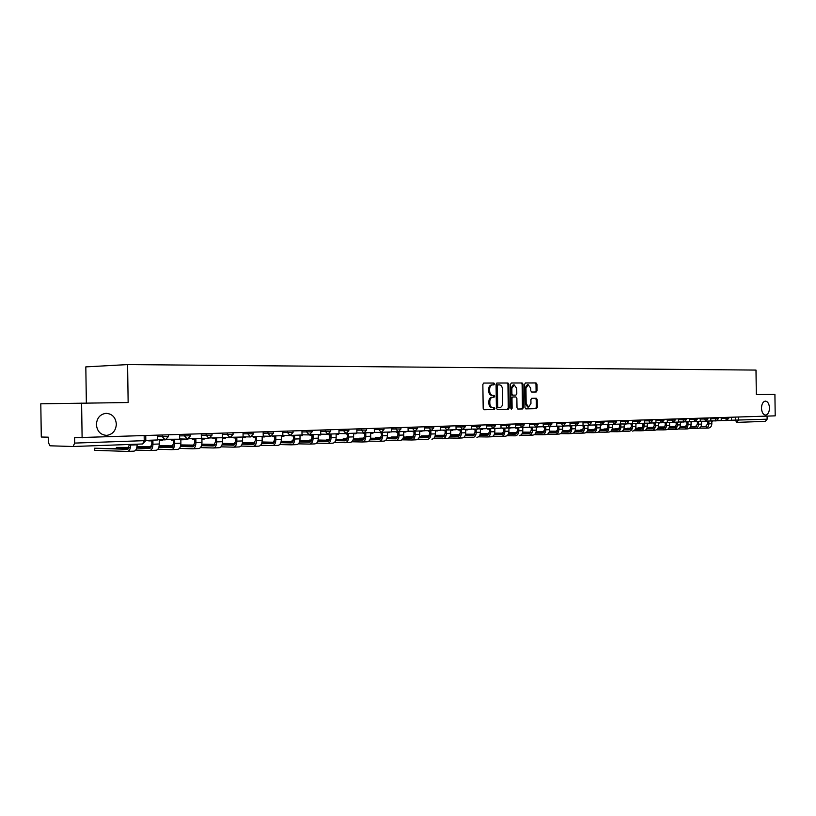 <?xml version="1.0" encoding="UTF-8"?>
<svg xmlns="http://www.w3.org/2000/svg" width="816" height="816" viewBox="0 0 816 816"><rect width="100%" height="100%" fill="white"/><g stroke="black" fill="none" stroke-linecap="round" stroke-linejoin="round"><path stroke-width="1.22" d="M494.537 383.948L493.864 383.02L483.766 383.041L482.858 384.387L483.194 408.428L484.174 409.744L494.241 409.54L494.884 408.592L494.21 407.684L492.915 407.704C491.079 407.49 490.059 406.093 489.835 403.512L489.804 401.513C489.947 398.973 490.916 397.545 492.701 397.229L494.078 397.208L494.71 396.27L494.037 395.352L492.742 395.362C490.906 395.128 489.886 393.72 489.661 391.139L489.631 389.15C489.773 386.631 490.732 385.203 492.507 384.887L493.915 384.877L494.537 383.948M493.078 384.887L493.588 383.979L492.915 383.051L483.623 383.071M484.031 409.734L493.292 409.54L493.925 408.602L493.364 407.694M493.17 397.219L493.762 396.29L493.088 395.372L491.793 395.383L492.742 395.362M761.491 408.194C761.797 412.437 763.164 414.732 765.602 415.069C768.009 414.569 769.304 412.213 769.478 408C769.182 403.757 767.805 401.462 765.357 401.115C762.96 401.625 761.675 403.981 761.491 408.194M96.39 424.595C97.114 431.327 100.531 434.918 106.631 435.377C112.628 434.5 115.872 430.736 116.351 424.106C115.637 417.364 112.2 413.773 106.049 413.324C100.103 414.212 96.88 417.965 96.39 424.595M536.173 392.006L537.04 390.711L536.948 384.224L536.051 382.939L525.494 382.959L524.637 384.254L524.963 407.592L525.881 408.877L536.418 408.653L537.275 407.347L537.163 399.514L536.265 398.239L531.757 398.3L530.9 399.605L530.961 403.502L528.646 407.011L526.167 403.583L525.953 388.232L528.238 384.764L530.747 388.212L530.777 390.762L531.685 392.037L536.194 392.006M74.695 443.088L73.073 446.505L49.97 445.801L48.328 442.394L48.256 437.172L41.29 437.029L40.8 403.798L128.143 402.533L127.592 364.579L755.993 370.076L756.32 394.587L774.914 394.352L775.2 415.854L74.613 437.723L74.695 443.088L145.809 440.609L145.738 435.856M81.6 403.124L82.11 437.876M508.888 384.305L507.95 382.99L496.954 383.02L496.067 384.346L496.403 408.163L497.352 409.469L508.327 409.244L509.225 407.908L508.888 384.305L507.94 384.326L507.001 383.02L496.811 383.041M511.397 382.99L522.148 382.969L523.066 384.265L523.393 407.633L522.515 408.949L517.925 409.04L516.997 407.755L516.865 398.239L515.936 396.943L512.856 396.984L511.979 398.3L512.122 408.245L511.499 409.173L510.836 408.275L510.5 384.295L511.397 382.99M86.353 403.063L85.823 366.884L127.592 364.579M767.091 416.109L767.132 419.2L765.347 421.352L736.889 422.382L765.347 421.352M491.558 384.907L492.507 384.887L491.558 384.907C489.773 385.234 488.815 386.651 488.682 389.171L489.631 389.15M491.793 395.383C489.957 395.148 488.927 393.74 488.713 391.16L488.682 389.171M492.915 407.704L491.966 407.714C490.13 407.49 489.1 406.093 488.886 403.522L488.855 401.533C488.998 398.993 489.957 397.565 491.752 397.239L492.017 397.239M497.219 409.459L507.379 409.244L508.266 407.918L507.94 384.326M498.046 384.866L497.403 385.795L497.689 406.684L498.362 407.602L499.759 407.572C501.534 407.255 502.493 405.827 502.636 403.298L502.432 389.069C502.217 386.509 501.208 385.111 499.392 384.856L498.046 384.866M497.066 384.887L498.025 384.866L497.066 384.887L496.444 385.815L497.403 385.795M498.362 407.602L496.74 406.694L496.444 385.815M511.234 383.01L522.148 382.969M517.803 409.03L521.567 408.949L522.434 407.633L522.118 384.285L521.189 382.99M511.989 396.994L511.03 398.31L511.163 408.255L512.122 408.245M511.01 408.877L511.163 408.255M516.732 388.355L514.172 384.877L511.846 388.385L511.918 393.853L512.856 395.148L515.936 395.117L516.803 393.802L516.732 388.355M514.172 384.877L513.223 384.897L510.887 388.406L511.846 388.385M515.916 395.117L511.897 395.168L510.969 393.863L510.887 388.406M528.238 384.764L527.289 384.785L525.004 388.253L525.953 388.232M528.544 407.011L527.697 407.011L525.218 403.594L525.004 388.253M525.759 408.867L535.469 408.663L536.316 407.357L536.214 399.524L535.306 398.249L531.736 398.3M535.337 392.006L536.092 390.731L536 384.244L535.102 382.959L525.361 382.979M128.357 448.902L94.462 448.229L94.819 450.33L94.462 448.28M129.54 444.455L127.388 449.32L94.789 448.3M157.366 435.489L157.437 439.977L145.799 440.375M94.819 450.33L127.429 451.421C129.418 451.075 130.489 448.943 130.631 445.046L130.621 444.414M127.643 451.411L133.916 451.166C135.915 450.809 136.976 448.698 137.129 444.812L137.119 444.179M129.203 447.413L116.382 447.403L116.749 448.535M162.302 439.814L162.313 440.456L159.232 440.558L159.283 443.996C159.13 447.831 158.049 449.922 156.04 450.279L149.93 450.514M151.807 440.824L151.847 444.2L149.665 448.453L136.711 448.066M148.685 440.273L148.685 440.864L149.787 440.895L149.777 440.242M179.602 434.775L179.673 439.212L167.045 439.273M166.403 439.63L167.056 439.64M135.762 450.085L149.716 450.524C151.725 450.177 152.796 448.076 152.949 444.23L152.898 440.783L149.787 440.895M150.634 448.045L136.823 447.637M129.05 447.831L116.739 447.464M151.49 446.627L137.782 446.587L138.169 447.678M183.824 439.039L183.835 439.712L180.836 439.814L180.887 443.2C180.734 446.995 179.642 449.065 177.613 449.402L171.666 449.647M173.553 440.069L173.604 443.404L171.401 447.607L158.855 447.25M170.513 439.528L171.625 440.13L171.615 439.487M201.287 434.092L201.348 438.467L189.037 438.6M188.506 438.875L189.047 438.886M157.865 449.239L171.442 449.657C173.471 449.31 174.563 447.229 174.706 443.425L174.655 440.028L171.625 440.13M172.36 447.219L158.967 446.842M151.327 447.035L138.159 446.658M173.216 445.862L159.171 445.76M204.836 438.294L204.847 438.977L201.909 439.079L201.96 442.425C201.807 446.168 200.705 448.219 198.655 448.555L192.862 448.79M194.769 439.324L194.82 442.629L192.596 446.78L180.438 446.444M191.801 438.794L192.923 439.396L192.913 438.753M222.421 433.418L222.482 437.743L210.487 437.937M179.428 448.423L192.607 448.8C194.687 448.453 195.779 446.403 195.932 442.649L195.881 439.294L192.923 439.396M193.545 446.403L180.55 446.056M173.053 446.25L159.161 445.873M194.412 445.108L180.775 444.934M225.328 437.56L225.338 438.263L222.472 438.365L222.523 441.67C222.37 445.373 221.258 447.392 219.198 447.729L213.547 447.964L219.198 447.729M215.475 438.61L215.526 441.864L213.282 445.964L201.501 445.669M212.578 438.08L213.71 438.671L213.7 438.039M243.035 432.766L243.097 437.029L231.397 437.284M200.471 447.617L213.323 447.974C215.383 447.627 216.495 445.597 216.648 441.895L216.597 438.569L213.71 438.671M214.22 445.618L201.613 445.291M194.249 445.475L180.744 445.128M215.087 444.373L201.848 444.149M245.33 436.846L245.341 437.57L242.546 437.672L242.597 440.936C242.444 444.587 241.322 446.587 239.241 446.923L233.743 447.148M235.681 437.906L235.732 441.13L233.468 445.179L222.054 444.904M232.856 437.386L233.988 437.968L233.978 437.345M263.16 432.123L263.221 436.346L251.797 436.631M220.993 446.831L233.509 447.158C235.589 446.821 236.701 444.812 236.854 441.15L236.813 437.866L233.988 437.968M234.406 444.842L222.166 444.547M214.924 444.72L201.807 444.404M235.263 443.649L222.411 443.394M264.863 436.152L264.874 436.897L262.15 436.988L262.201 440.222C262.038 443.833 260.916 445.801 258.825 446.138L253.45 446.352M255.408 437.223L255.459 440.405L253.184 444.414L242.117 444.149M252.644 436.703L253.786 437.284L253.776 436.662M282.795 431.501L282.846 435.662L271.708 435.999M241.036 446.056L253.225 446.362C255.306 446.026 256.438 444.047 256.591 440.426L256.54 437.182L253.786 437.284M254.113 444.088L242.219 443.812M235.1 443.986L222.36 443.69M254.969 442.935L242.474 442.68M283.948 435.479L283.958 436.234L281.296 436.325L281.336 439.518C281.173 443.088 280.051 445.036 277.94 445.373L272.707 445.577M274.676 436.55L274.717 439.691L272.432 443.659L261.701 443.425M271.973 436.04L273.125 436.611L273.115 435.999M291.098 435.387L302.022 435.01L301.961 430.889M260.6 445.301L272.473 445.587C274.574 445.261 275.706 443.302 275.859 439.712L275.818 436.519L273.125 436.611M273.35 443.343L261.803 443.088M254.806 443.261L242.423 442.986M302.583 434.816L302.593 435.581L299.992 435.673L300.033 438.835C299.87 442.354 298.738 444.292 296.626 444.618L291.506 444.822M293.495 435.897L293.536 439.008L291.241 442.925L280.826 442.7M290.863 435.458L292.016 435.948L292.006 435.356M320.678 430.297L320.739 434.367L310.172 434.724M279.704 444.567L291.241 444.832C293.393 444.506 294.525 442.568 294.688 439.028L294.637 435.856L292.016 435.948M292.148 442.619L280.939 442.384M274.217 442.241L262.069 441.986M274.043 442.558L262.007 442.303M320.79 434.173L320.81 434.948L318.26 435.04L318.311 438.161C318.148 441.65 317.006 443.557 314.874 443.884L309.886 444.088L314.874 443.884M311.885 435.265L311.926 438.335L309.611 442.211L299.513 442.007M309.305 434.908L310.468 435.316L310.457 434.724M338.966 429.716L339.028 433.735L328.797 434.092M298.37 443.843L309.652 444.098C311.773 443.761 312.916 441.854 313.079 438.355L313.038 435.224L310.468 435.316M310.519 441.915L299.625 441.701M293.005 441.568L281.194 441.323M292.842 441.864L281.132 441.629M293.332 440.691L292.057 440.762L292.628 441.558M338.599 433.755L338.609 434.336L336.121 434.418L336.161 437.509C335.998 440.956 334.856 442.843 332.724 443.17L327.848 443.363L332.724 443.17M329.858 434.642L329.899 437.672L327.573 441.507L317.771 441.313M327.338 434.265L328.491 434.183M356.837 429.145L356.898 433.123L346.994 433.459M316.608 443.139L327.614 443.374C329.746 443.047 330.888 441.15 331.051 437.692L331.01 434.602L328.501 434.683M328.471 441.232L317.883 441.028M311.375 440.895L299.88 440.681M311.202 441.191L299.819 440.966M293.291 440.834L292.618 440.824M311.722 440.008L309.468 440.11L310.049 440.875M356.011 433.153L356.011 433.735L353.583 433.816L353.624 436.866C353.461 440.273 352.308 442.139 350.166 442.466L345.413 442.66M347.422 434.03L347.463 437.029L345.137 440.824L335.621 440.64M344.964 433.633L346.127 433.643M374.299 428.594L374.36 432.521L364.772 432.857M334.438 442.445L345.148 442.67C347.31 442.343 348.463 440.467 348.626 437.05L348.585 433.99L346.127 434.071M346.025 440.548L335.733 440.365M329.327 440.242L318.138 440.038M329.154 440.528L318.077 440.314M311.661 440.201L310.039 440.171M329.684 439.345L326.502 439.467L327.094 440.201M373.024 432.572L373.034 433.143L370.658 433.225L370.699 436.234C370.535 439.61 369.383 441.456 367.231 441.782L362.59 441.966M364.609 433.429L364.65 436.397L362.314 440.15L353.073 439.987M362.202 433.01L363.365 433.031M391.374 428.053L391.435 431.939L382.153 432.256M351.869 441.772L362.355 441.976C364.497 441.65 365.65 439.804 365.813 436.417L365.772 433.388L363.375 433.48M363.191 439.885L353.175 439.712M346.871 439.6L335.988 439.416M346.708 439.875L335.927 439.681M329.613 439.569L327.083 439.518M347.249 438.712L343.169 438.835L343.781 439.549M389.681 432.001L389.691 432.562L387.365 432.643L387.406 435.622C387.233 438.957 386.08 440.793 383.928 441.109L379.379 441.293M381.409 432.847L381.449 435.785L379.103 439.498L370.138 439.345M379.063 432.409L380.225 432.419M408.071 427.523L408.122 431.368L399.136 431.674M368.924 441.109L379.114 441.303C381.296 440.977 382.459 439.151 382.622 435.795L382.582 432.806L380.236 432.888M379.981 439.243L370.24 439.079M364.038 438.977L353.44 438.794M363.865 439.232L353.379 439.059M347.167 438.947L343.781 438.896M364.415 438.1L359.489 438.223L360.121 438.906M405.97 431.44L405.98 431.99L403.706 432.072L403.747 435.02C403.573 438.325 402.41 440.13 400.258 440.446L395.821 440.63M397.851 432.276L397.892 435.183L395.546 438.855L386.835 438.712M395.546 431.817L396.719 431.827M424.402 427.003L424.453 430.807L415.752 431.103M385.601 440.456L395.587 440.64C397.739 440.324 398.902 438.508 399.065 435.193L399.024 432.235L396.729 432.317M396.403 438.61L386.937 438.457M380.827 438.355L370.505 438.192M380.654 438.61L370.444 438.447M364.334 438.345L360.111 438.274M381.205 437.509L375.472 437.621L376.125 438.284M421.913 430.889L421.923 431.44L419.699 431.521L419.74 434.438C419.567 437.702 418.404 439.498 416.242 439.804L411.907 439.977M413.947 431.715L413.987 434.591L411.621 438.223L403.165 438.09M411.692 431.246L412.865 431.256M440.385 426.493L440.436 430.256L432.001 430.542M401.921 439.824L411.662 439.987C413.824 439.681 414.987 437.886 415.16 434.602L415.12 431.674L412.865 431.756M412.478 437.988L403.267 437.845M397.249 437.753L387.192 437.6M397.076 437.998L387.131 437.845M381.123 437.753L376.115 437.672M397.627 436.927L391.129 437.029L391.792 437.672M437.519 430.358L437.529 430.899L435.346 430.97L435.387 433.867C435.224 437.09 434.051 438.865 431.888 439.181L431.888 439.181M429.695 431.174L429.736 434.01L427.37 437.611L419.149 437.488M427.482 430.685L428.655 430.695M456.011 425.993L456.073 429.716L447.902 430.001M417.884 439.202L427.411 439.355C429.573 439.049 430.736 437.264 430.909 434.03L430.868 431.134L428.665 431.205M428.216 437.386L419.251 437.254M413.314 437.162L403.522 437.019M413.151 437.396L403.461 437.254M397.545 437.162L391.782 437.08M413.702 436.366L406.46 436.448L407.143 437.07M452.809 429.828L452.809 430.369L450.677 430.44L450.718 433.296C450.544 436.499 449.371 438.253 447.209 438.559L443.057 438.722M445.108 430.634L445.148 433.449L442.782 437.009L434.795 436.897M442.945 430.134L444.128 430.675L444.128 430.144M471.322 425.513L471.373 429.196L463.457 429.461M433.52 438.59L442.823 438.743C444.985 438.427 446.158 436.672 446.332 433.459L446.291 430.593L444.128 430.675M443.618 436.784L434.897 436.662M429.053 436.58L419.506 436.448M428.879 436.815L419.444 436.672M413.62 436.591L407.133 436.499M429.44 435.815L421.484 435.877L422.188 436.489M467.772 429.318L467.782 429.848L465.681 429.92L465.722 432.745C465.548 435.917 464.386 437.651 462.213 437.957L458.153 438.121L462.213 437.957M460.214 430.114L460.244 432.898L457.878 436.417L450.116 436.315M458.092 429.593L458.102 430.134L459.265 429.604M486.305 425.034L486.356 428.675L478.686 428.941M448.82 437.998L457.919 438.131C460.081 437.825 461.254 436.081 461.428 432.908L461.387 430.073L459.275 430.144M458.714 436.203L450.218 436.091M444.455 436.009L435.152 435.887M444.281 436.234L435.091 436.111M429.349 436.03L422.178 435.928M444.842 435.265L436.213 435.326L436.927 435.907M482.429 428.808L482.44 429.338L480.389 429.41L480.43 432.215C480.257 435.346 479.084 437.06 476.911 437.366L476.911 437.366M475.004 429.604L475.034 432.358L472.658 435.846L465.12 435.744M472.923 429.063L474.106 429.634L474.106 429.073M500.973 424.565L501.024 428.176L493.588 428.431M463.814 437.407L472.699 437.539C474.871 437.233 476.044 435.509 476.218 432.368L476.177 429.563L474.106 429.634M473.484 435.632L465.212 435.53M459.53 435.458L450.463 435.336M459.367 435.673L450.401 435.55M444.751 435.479L436.917 435.377M459.928 434.724L450.646 434.775L451.381 435.346M496.791 428.318L494.792 428.91L494.833 431.684C494.659 434.785 493.486 436.489 491.314 436.784L487.427 436.937M489.488 429.094L489.529 431.817L487.152 435.275L479.808 435.183M487.458 428.553L487.458 429.114L488.641 429.124L488.631 428.563M515.345 424.116L515.396 427.676L508.195 427.931M478.492 436.835L487.183 436.958C489.355 436.652 490.528 434.938 490.702 431.837L490.671 429.053L488.641 429.124M487.968 435.071L479.91 434.979M474.3 434.908L465.467 434.795M474.137 435.112L465.406 435.01M459.836 434.938L451.37 434.826M474.698 434.204L465.61 434.194M510.867 427.839L508.909 428.42L508.939 431.164C508.766 434.234 507.593 435.917 505.42 436.223L501.616 436.366M503.686 428.604L503.717 431.297L501.34 434.724L494.21 434.642M501.687 428.053L502.88 428.635L502.87 428.053M529.421 423.667L529.472 427.196L522.485 427.431M492.884 436.274L501.381 436.387C503.554 436.081 504.727 434.387 504.9 431.317L504.859 428.563L502.88 428.635M502.156 434.53L494.302 434.438M488.774 434.367L480.155 434.265M488.611 434.571L480.094 434.469M474.606 434.408L465.589 434.296M489.172 433.684L480.308 433.653M524.657 427.36L522.74 427.941L522.781 430.654C522.607 433.694 521.424 435.367 519.251 435.662L519.251 435.662M517.599 428.125L517.63 430.787L515.253 434.183L508.317 434.102M515.641 427.553L515.651 428.135L516.834 428.145L516.824 427.564M543.221 423.229L543.262 426.727L536.5 426.952M506.981 435.713L515.294 435.826C517.466 435.52 518.639 433.847 518.813 430.797L518.782 428.074L516.834 428.145M516.059 433.99L508.409 433.908M502.962 433.847L494.557 433.745M502.789 434.041L494.496 433.939M489.08 433.877L480.277 433.775M503.35 433.174L494.71 433.123M538.183 426.901L536.306 427.472L536.336 430.154C536.163 433.163 534.99 434.816 532.817 435.122L529.166 435.265M531.236 427.645L531.277 430.287L528.89 433.653L522.148 433.571M529.319 427.196L530.512 427.676L530.502 427.084M556.736 422.8L556.787 426.258L550.229 426.482M520.792 435.173L528.931 435.275C531.104 434.979 532.277 433.316 532.45 430.297L532.42 427.604L530.512 427.676M529.686 433.459L522.24 433.378M516.854 433.327L508.654 433.235M516.691 433.51L508.592 433.429M503.258 433.367L494.669 433.276M517.252 432.674L508.817 432.602M551.443 426.442L549.596 427.013L549.637 429.675C549.464 432.653 548.281 434.285 546.108 434.581L542.538 434.724M544.609 427.186L544.649 429.797L542.263 433.123L535.704 433.061M542.732 426.737L543.915 427.207L543.915 426.605M569.996 422.372L570.037 425.799L563.672 426.023M534.337 434.642L542.263 434.734C544.476 434.438 545.649 432.796 545.822 429.808L545.792 427.145L543.915 427.207M543.048 432.949L535.796 432.868M530.482 432.817L522.485 432.735M530.318 433L522.424 432.919M517.16 432.868L508.776 432.776M530.879 432.184L522.638 432.113M564.448 425.993L562.642 426.554L562.673 429.196C562.499 432.143 561.326 433.765 559.154 434.061L555.655 434.194L559.154 434.061M557.726 426.727L557.756 429.318L555.38 432.613L548.995 432.551M555.88 426.289L557.073 426.748L557.063 426.146M582.991 421.964L583.032 425.36L576.861 425.564M547.628 434.122L555.421 434.204C557.593 433.918 558.766 432.286 558.94 429.328L558.899 426.686L557.073 426.748M556.155 432.439L549.086 432.368M543.844 432.317L536.041 432.235M543.68 432.5L535.979 432.419M530.788 432.368L522.607 432.286M577.208 425.554L575.433 426.115L575.464 428.726C575.29 431.644 574.117 433.255 571.945 433.541L568.517 433.684L571.945 433.541M570.588 426.278L570.619 428.849L568.242 432.113L562.03 432.052M568.783 425.85L569.956 425.809M595.731 421.556L595.772 424.922L589.795 425.126M560.653 433.612L568.283 433.694C570.455 433.398 571.628 431.786 571.802 428.859L571.761 426.238L569.966 426.299M569.017 431.939L562.122 431.878M556.94 431.827L549.321 431.756M544.231 431.705L536.194 431.633M556.777 432.001L549.26 431.929M544.139 431.878L536.163 431.807M589.723 425.146L587.979 425.677L588.01 428.267C587.836 431.154 586.663 432.745 584.491 433.041L581.135 433.174M583.205 425.84L583.236 428.39L580.859 431.623L574.811 431.562M581.431 425.411L582.614 425.371M608.226 421.158L608.277 424.493L602.473 424.687M573.424 433.112L580.9 433.184C583.073 432.898 584.246 431.297 584.419 428.39L584.378 425.799L582.614 425.86M581.624 431.45L574.903 431.389M569.792 431.348L562.357 431.276M557.338 431.236L549.484 431.164M569.629 431.521L562.295 431.45M557.246 431.399L549.443 431.327M557.542 430.736L556.634 430.777L557.461 430.97M602.004 424.81L600.29 425.248L600.321 427.808C600.148 430.675 598.975 432.256 596.812 432.541L593.518 432.674M595.588 425.411L595.619 427.931L593.242 431.134L587.357 431.083M593.844 424.983L595.027 424.942M620.486 420.77L620.537 424.065L614.917 424.259M585.959 432.613L593.283 432.684C595.445 432.398 596.618 430.817 596.802 427.941L596.761 425.371L595.027 425.432M593.997 430.97L587.449 430.919M582.4 430.879L575.137 430.807M570.18 430.766L562.52 430.705M582.236 431.042L575.076 430.981M570.088 430.93L562.479 430.868M570.404 430.256L568.803 430.318L569.639 430.766M608.277 424.391L614.02 424.412L612.377 424.83L612.408 427.37C612.235 430.205 611.062 431.776 608.899 432.062L605.666 432.184M607.736 424.993L607.767 427.492L605.401 430.664L599.668 430.613M606.033 424.565L607.206 424.524M632.522 420.393L632.563 423.657L627.116 423.841M598.271 432.133L605.401 432.194C607.594 431.909 608.767 430.348 608.95 427.492L608.909 424.952L607.216 425.003M606.145 430.501L599.75 430.45M594.772 430.409L587.683 430.348M582.787 430.307L575.3 430.246M594.609 430.573L587.622 430.511M582.695 430.471L575.26 430.409M570.364 430.369L569.629 430.358M583.022 429.797L580.747 429.869L581.594 430.297M625.882 423.994L624.24 424.412L624.271 426.931C624.097 429.746 622.924 431.297 620.762 431.582L617.6 431.705M619.66 424.575L619.701 427.054L617.324 430.195L611.745 430.154M617.987 424.157L619.16 424.116M644.334 420.016L644.375 423.249L639.081 423.433M610.337 431.654L617.365 431.715C619.528 431.429 620.69 429.879 620.874 427.054L620.833 424.534L619.171 424.595M618.069 430.042L611.837 429.991M606.91 429.95L599.984 429.899M595.16 429.859L587.846 429.808M606.747 430.114L599.923 430.052M595.068 430.022L587.806 429.961M582.971 429.92L581.594 429.91M595.394 429.338L592.487 429.43L593.344 429.848M637.5 423.575L635.878 424.014L635.919 426.503C635.735 429.298 634.573 430.828 632.41 431.113L632.41 431.113M631.37 424.167L631.4 426.625L629.034 429.736L623.608 429.695M629.728 423.749L630.901 423.708M655.921 419.648L655.962 422.851L650.831 423.025M622.19 431.185L629.075 431.246C631.237 430.96 632.4 429.42 632.584 426.625L632.543 424.126L630.911 424.187M629.768 429.593L623.689 429.542M618.824 429.512L612.061 429.461M607.298 429.42L600.148 429.369M618.661 429.665L612.01 429.614M607.206 429.573L600.107 429.522M595.343 429.481L593.334 429.471M607.532 428.91L604.013 428.992L604.88 429.4M648.904 423.167L647.312 423.616L647.353 426.085C647.17 428.849 646.007 430.369 643.844 430.654L640.805 430.777M642.865 423.769L642.906 426.197L640.529 429.287L635.246 429.247M641.254 423.361L642.427 423.32M667.294 419.281L667.335 422.464L662.368 422.627M633.828 430.726L640.54 430.787C642.733 430.501 643.895 428.981 644.069 426.207L644.038 423.728L642.427 423.79M641.264 429.145L635.327 429.104M630.523 429.063L623.924 429.022M619.211 428.981L612.224 428.941M630.36 429.216L623.863 429.165M619.12 429.134L612.184 429.083M607.481 429.053L604.88 429.032M619.456 428.482L615.335 428.563L616.223 428.961M660.113 422.77L658.543 423.229L658.583 425.677C658.4 428.41 657.237 429.92 655.085 430.195L652.096 430.318L655.085 430.195M654.157 423.382L654.187 425.789L651.831 428.849L646.68 428.818M652.576 422.963L653.738 422.923M678.463 418.934L678.514 422.076L673.69 422.239M645.252 430.277L651.862 430.328C654.014 430.052 655.187 428.543 655.36 425.789L655.33 423.341L653.749 423.392M652.545 428.706L646.762 428.665M642.008 428.635L635.562 428.594M630.911 428.563L624.077 428.512M641.855 428.777L635.501 428.737M630.819 428.706L624.036 428.655M619.395 428.624L616.213 428.604M631.145 428.063L627.361 428.533M671.109 422.382L669.579 422.841L669.61 425.269C669.436 427.982 668.263 429.481 666.121 429.757L663.194 429.869M665.244 422.994L665.275 425.381L662.918 428.42L657.91 428.38M663.694 422.586L664.856 422.545M689.438 418.577L689.479 421.699L684.808 421.862M656.472 429.838L662.949 429.879C665.101 429.604 666.274 428.104 666.448 425.381L666.417 422.953L664.867 423.004M663.632 428.278L657.982 428.237M653.29 428.206L646.986 428.165M642.396 428.135L635.715 428.094M653.137 428.349L646.925 428.308M642.304 428.278L635.674 428.237M631.094 428.206L627.351 428.186M642.631 427.655L638.306 428.114M681.921 421.994L680.411 422.464L680.442 424.871C680.269 427.564 679.106 429.043 676.954 429.318L674.087 429.43L676.954 429.318M676.138 422.617L676.168 424.983L673.812 427.992L668.936 427.961M674.608 422.209L675.781 422.168M700.21 418.241L700.261 421.331L695.722 421.484M667.498 429.4L673.853 429.44C675.995 429.175 677.158 427.686 677.341 424.983L677.311 422.576L675.781 422.627M674.526 427.859L669.008 427.819M664.367 427.788L658.206 427.757M653.677 427.727L647.149 427.686M664.214 427.931L658.155 427.89M653.575 427.87L647.108 427.829M642.58 427.798L638.306 427.768M653.912 427.258L649.067 427.696M692.539 421.617L691.06 422.096L691.091 424.483C690.917 427.145 689.755 428.614 687.613 428.89L684.787 429.002L687.613 428.89M686.848 422.239L686.878 424.585L684.522 427.574L679.769 427.543M685.338 421.841L686.501 421.801M710.797 417.904L710.838 420.964L706.442 421.117M678.32 428.971L684.553 429.012C686.705 428.737 687.868 427.268 688.041 424.595L688.01 422.198L686.511 422.26M685.226 427.441L679.84 427.411M675.25 427.38L669.232 427.349M664.754 427.319L658.369 427.288M675.097 427.513L669.181 427.482M664.663 427.451L658.328 427.421M653.851 427.39L649.067 427.36M664.989 426.86L659.654 427.288M702.974 421.25L701.525 421.729L701.556 424.096C701.372 426.737 700.22 428.196 698.078 428.471L695.314 428.584M697.364 421.882L697.394 424.198L695.048 427.166L690.418 427.135M695.885 421.484L697.048 421.444M721.201 417.568L721.242 420.607L716.978 420.76M688.959 428.553L695.079 428.594C697.221 428.318 698.374 426.86 698.557 424.208L698.527 421.841L697.048 421.892M695.732 427.033L690.489 427.003M685.95 426.982L680.065 426.941M675.638 426.921L669.395 426.89M685.797 427.115L680.003 427.074M675.546 427.054L669.355 427.023M664.938 426.992L659.644 426.962M675.872 426.472L669.487 426.513M669.477 426.564L670.048 426.89M713.235 420.893L711.807 421.372L711.838 423.718C711.664 426.34 710.501 427.788 708.37 428.053L705.656 428.165L708.37 428.053M707.696 421.515L707.727 423.82L705.381 426.758L700.873 426.737M706.248 421.178L707.401 421.087M731.422 417.251L731.462 420.26L727.321 420.403M699.414 428.135L705.422 428.176C707.554 427.91 708.716 426.452 708.89 423.83L708.859 421.474L707.411 421.525M706.075 426.635L700.944 426.605M696.456 426.584L690.703 426.554M686.327 426.523L680.218 426.493M696.303 426.707L690.652 426.676M686.236 426.656L680.177 426.625M675.821 426.605L670.048 426.574M492.915 383.051L493.864 383.02M493.088 395.372L494.037 395.352M731.462 420.23L767.132 419.2M735.41 417.119L735.451 420.23L736.777 422.392L738.572 420.189L738.531 417.017M142.545 443.986L73.175 446.505L142.555 443.986L144.238 440.691L144.167 435.907M721.211 418.363L728.78 418.292L728.77 417.333M725.21 417.445L726.566 420.536L728.78 418.292M710.807 418.7L718.447 418.628L718.437 417.659M714.826 417.772L716.213 420.893L718.447 418.628M700.22 419.036L707.921 418.975L707.911 417.996M704.269 418.108L705.677 421.26L707.921 418.975M689.449 419.383L697.211 419.322L697.201 418.333M693.518 418.455L694.946 421.627L697.211 419.322M678.484 419.74L686.307 419.679L686.297 418.679M682.564 418.802L684.022 422.005L686.307 419.679M667.304 420.107L675.199 420.036L675.189 419.036M671.415 419.159L672.904 422.382L675.199 420.036M655.931 420.475L663.898 420.413L663.877 419.393M660.062 419.516L661.572 422.78L663.898 420.413M644.344 420.852L652.372 420.77M648.496 419.883L650.036 423.178L652.372 420.781L652.361 419.761M632.533 421.229L640.642 421.168L640.621 420.128M636.715 420.26L638.285 423.575L640.642 421.168M620.507 421.617L628.677 421.556L628.667 420.515M624.709 420.638L626.3 423.994L628.677 421.556M608.236 422.015L616.488 421.943M612.469 421.025L614.101 424.412L616.488 421.954L616.478 420.903M595.741 422.423L604.064 422.341M599.995 421.423L601.657 424.84L604.064 422.362L604.054 421.291M583.001 422.831L591.396 422.759M587.275 421.831L588.968 425.279L591.396 422.77L591.386 421.699M570.007 423.259L578.483 423.188L578.473 422.107M574.301 422.239L576.035 425.717L578.483 423.188M556.747 423.688L565.315 423.616L565.294 422.525M561.071 422.657L562.836 426.176L565.315 423.616M543.232 424.126L551.871 424.055L551.861 422.953M547.577 423.086L549.372 426.635L551.871 424.055M529.431 424.565L538.162 424.493M533.807 423.524L535.643 427.115L538.162 424.504L538.142 423.392M515.355 425.024L524.168 424.942M519.761 423.973L521.628 427.594L524.168 424.963L524.147 423.83M500.983 425.493L509.888 425.411M505.41 424.432L507.317 428.094L509.888 425.422L509.867 424.289M486.316 425.962L495.302 425.901L495.281 424.748M490.763 424.891L492.711 428.594L495.302 425.901M471.332 426.452L480.41 426.38L480.4 425.228M475.81 425.371L477.799 429.104L480.41 426.38M456.032 426.941L465.202 426.88L465.181 425.707M460.53 425.85L460.54 426.972L462.56 429.634L465.202 426.88M440.395 427.451L449.667 427.39L449.647 426.197M444.914 426.35L444.934 427.482L446.995 430.165L449.667 427.39M424.422 427.972L433.786 427.9L433.765 426.707M428.971 426.86L428.981 428.002L431.083 430.715L433.786 427.9M408.092 428.492L417.557 428.41M412.661 427.38L412.682 428.533L414.824 431.276L417.557 428.431L417.537 427.217M391.394 429.032L400.962 428.971L400.942 427.747M395.995 427.9L396.005 429.073L398.208 431.848L400.962 428.971M374.32 429.583L383.989 429.522L383.979 428.288M378.94 428.451L378.961 429.634L381.205 432.429L383.989 429.522M356.857 430.154L366.639 430.093L366.619 428.839M361.498 429.002L361.519 430.195L363.814 433.031L366.639 430.093M338.987 430.726L348.881 430.664L348.86 429.4M343.658 429.563L343.679 430.777L346.025 433.643L348.881 430.664M320.698 431.317L330.704 431.256L330.684 429.981M325.4 430.144L325.411 431.368L327.818 434.275L330.704 431.256M301.981 431.929L312.1 431.837M306.704 430.746L306.714 431.98L309.182 434.918L312.1 431.868L312.079 430.573M282.805 432.541L293.056 432.49L293.036 431.174M287.558 431.348L287.569 432.602L290.098 435.571L293.056 432.49M263.17 433.184L273.544 433.092M267.944 431.97L267.964 433.245L270.545 436.244L273.544 433.123L273.523 431.797M243.056 433.826L253.552 433.775L253.531 432.429M247.85 432.613L247.87 433.898L250.512 436.937L253.552 433.775M222.431 434.5L233.06 434.438L233.039 433.082M227.256 433.265L227.276 434.571L229.99 437.641L233.06 434.438M201.297 435.173L212.058 435.091M206.142 433.939L206.162 435.254L208.937 438.365L212.058 435.122L212.038 433.745M179.622 435.877L190.526 435.795M184.487 434.622L184.508 435.958L187.354 439.11L190.526 435.826L190.505 434.438M157.386 436.591L168.433 436.509M162.272 435.326L162.292 436.682L165.22 439.875L168.433 436.55L168.412 435.132M488.713 391.16L489.661 391.139M491.813 397.239L492.772 397.229M488.855 401.533L489.804 401.513M488.886 403.522L489.835 403.512M508.266 407.918L509.225 407.908M507.001 383.02L507.95 382.99M496.74 406.694L497.689 406.684M522.118 384.285L523.066 384.265M522.434 407.633L523.393 407.633M511.03 398.31L511.979 398.3M510.969 393.863L511.918 393.853M511.897 395.168L512.856 395.148M525.218 403.594L526.167 403.583M535.306 398.249L536.265 398.239M536.214 399.524L537.163 399.514M536.316 407.357L537.275 407.347M535.102 382.959L536.051 382.939M536 384.244L536.948 384.224M536.092 390.731L537.04 390.711M130.631 445.046L137.129 444.812M152.949 444.23L159.283 443.996M174.706 443.425L180.887 443.2M195.932 442.649L201.96 442.425M216.648 441.895L222.523 441.67M236.854 441.15L242.597 440.936M256.591 440.426L262.201 440.222M275.859 439.712L281.336 439.518M294.688 439.028L300.033 438.835M313.079 438.355L318.311 438.161M331.051 437.692L336.161 437.509M348.626 437.05L353.624 436.866M365.813 436.417L370.699 436.234M382.622 435.795L387.406 435.622M399.065 435.193L403.747 435.02M415.16 434.602L419.74 434.438M430.909 434.03L435.387 433.867M446.332 433.459L450.718 433.296M461.428 432.908L465.722 432.745M476.218 432.368L480.43 432.215M490.702 431.837L494.833 431.684M504.9 431.317L508.939 431.164M518.813 430.797L522.781 430.654M532.45 430.297L536.336 430.154M545.822 429.808L549.637 429.675M558.94 429.328L562.673 429.196M571.802 428.859L575.464 428.726M584.419 428.39L588.01 428.267M596.802 427.941L600.321 427.808M608.95 427.492L612.408 427.37M620.874 427.054L624.271 426.931M632.584 426.625L635.919 426.503M644.069 426.207L647.353 426.085M655.36 425.789L658.583 425.677M666.448 425.381L669.61 425.269M677.341 424.983L680.442 424.871M688.041 424.595L691.091 424.483M698.557 424.208L701.556 424.096M708.89 423.83L711.838 423.718M105.662 435.356L106.631 435.377M157.427 439.712L164.944 439.865M179.663 438.957L187.099 439.1M201.338 438.223L208.692 438.365M222.482 437.509L229.755 437.641M243.097 436.815L250.298 436.927M263.211 436.132L270.341 436.244M282.846 435.458L289.894 435.571M302.022 434.816L308.999 434.908M320.739 434.173L327.644 434.265M339.028 433.551L345.862 433.643M356.888 432.949L363.661 433.031M374.36 432.358L381.052 432.429M391.425 431.776L398.055 431.848M408.122 431.205L414.691 431.276M424.453 430.654L430.95 430.715M440.436 430.103L446.862 430.165M456.062 429.573L462.437 429.634M471.373 429.053L477.676 429.104M486.356 428.543L492.599 428.594M501.024 428.043L507.215 428.084M515.396 427.553L521.526 427.594M529.472 427.074L535.541 427.115M543.262 426.605L549.28 426.635M556.787 426.146L562.744 426.176M570.037 425.697L575.943 425.717M583.032 425.248L588.887 425.279M595.772 424.81L601.576 424.84M620.537 423.973L626.229 423.994M632.563 423.555L638.214 423.575M644.375 423.157L649.964 423.178M655.962 422.759L661.511 422.78M667.335 422.372L672.843 422.382M678.514 421.994L683.961 422.005M689.479 421.617L694.885 421.627M700.25 421.25L705.616 421.26M710.838 420.883L716.213 420.893M721.242 420.526L726.566 420.536M142.637 443.975L145.809 440.609M491.752 397.239L492.701 397.229M127.612 451.421L133.916 451.166M116.382 447.454L116.402 448.525M149.899 450.524L156.04 450.279M137.782 446.638L137.792 447.668M171.635 449.647L177.613 449.402M192.831 448.79L198.655 448.555M233.702 447.148L239.241 446.923M253.419 446.352L258.825 446.138M272.666 445.587L277.94 445.373M291.475 444.822L296.626 444.618M274.268 441.476L274.278 442.099M292.067 440.803L292.077 441.548M309.468 440.14L309.478 440.864M345.382 442.66L350.166 442.466M326.502 439.498L326.512 440.191M362.549 441.966L367.231 441.782M343.169 438.865L343.179 439.538M379.348 441.293L383.928 441.109M359.489 438.253L359.499 438.896M395.78 440.63L400.258 440.446M375.472 437.641L375.482 438.274M411.866 439.987L416.242 439.804M391.129 437.05L391.129 437.662M406.46 436.478L406.47 437.06M443.027 438.733L447.209 438.559M421.484 435.907L421.495 436.478M436.213 435.346L436.223 435.897M450.646 434.806L450.656 435.336M487.387 436.948L491.314 436.784M501.585 436.376L505.42 436.223M529.135 435.265L532.817 435.122M542.507 434.724L546.108 434.581M581.104 433.174L584.491 433.041M593.487 432.674L596.812 432.541M605.635 432.184L608.899 432.062M617.559 431.705L620.762 431.582M640.774 430.777L643.844 430.654M663.153 429.879L666.121 429.757M695.283 428.584L698.078 428.471"/></g></svg>
